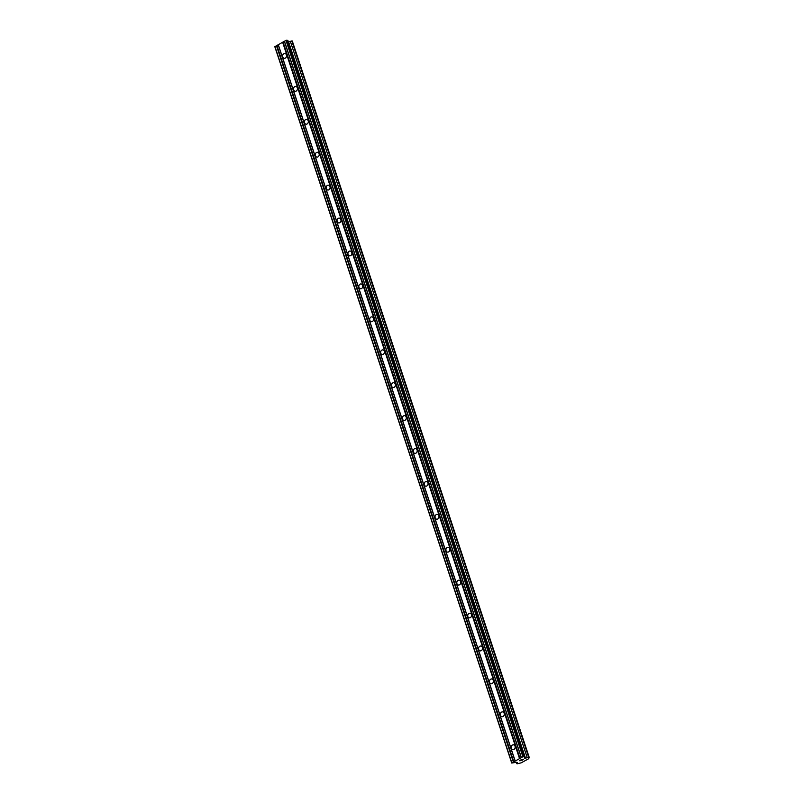 <?xml version="1.0" encoding="UTF-8"?>
<svg xmlns="http://www.w3.org/2000/svg" width="804" height="804" viewBox="0 0 804 804"><rect width="100%" height="100%" fill="white"/><g stroke="black" fill="none" stroke-linecap="round" stroke-linejoin="round"><path stroke-width="1.21" d="M511.354 748.222A2.422 1.97 97.8 0 1 515.042 746.202A2.422 1.97 97.8 0 1 511.354 748.222M500.47 715.309A2.422 1.97 97.8 0 1 504.158 713.289A2.422 1.97 97.8 0 1 500.47 715.309M489.586 682.385A2.422 1.97 97.8 0 1 493.274 680.375A2.422 1.97 97.8 0 1 489.586 682.385M478.702 649.471A2.422 1.97 97.8 0 1 482.39 647.451A2.422 1.97 97.8 0 1 478.702 649.471M467.817 616.547A2.422 1.97 97.8 0 1 471.496 614.537A2.422 1.97 97.8 0 1 467.817 616.547M456.923 583.634A2.422 1.97 97.8 0 1 460.612 581.614A2.422 1.97 97.8 0 1 456.923 583.634M446.039 550.71A2.422 1.97 97.8 0 1 449.727 548.7A2.422 1.97 97.8 0 1 446.039 550.71M435.155 517.796A2.422 1.97 97.8 0 1 438.843 515.786A2.422 1.97 97.8 0 1 435.155 517.796M424.271 484.882A2.422 1.97 97.8 0 1 427.949 482.862A2.422 1.97 97.8 0 1 424.271 484.882M413.377 451.959A2.422 1.97 97.8 0 1 417.065 449.949A2.422 1.97 97.8 0 1 413.377 451.959M402.492 419.045A2.422 1.97 97.8 0 1 406.181 417.025A2.422 1.97 97.8 0 1 402.492 419.045M391.608 386.121A2.422 1.97 97.8 0 1 395.297 384.111A2.422 1.97 97.8 0 1 391.608 386.121M380.724 353.207A2.422 1.97 97.8 0 1 384.402 351.187A2.422 1.97 97.8 0 1 380.724 353.207M369.83 320.293A2.422 1.97 97.8 0 1 373.518 318.273A2.422 1.97 97.8 0 1 369.83 320.293M358.946 287.37A2.422 1.97 97.8 0 1 362.634 285.36A2.422 1.97 97.8 0 1 358.946 287.37M348.062 254.456A2.422 1.97 97.8 0 1 351.75 252.436A2.422 1.97 97.8 0 1 348.062 254.456M337.177 221.532A2.422 1.97 97.8 0 1 340.866 219.522A2.422 1.97 97.8 0 1 337.177 221.532M326.283 188.618A2.422 1.97 97.8 0 1 329.972 186.598A2.422 1.97 97.8 0 1 326.283 188.618M315.399 155.705A2.422 1.97 97.8 0 1 319.087 153.685A2.422 1.97 97.8 0 1 315.399 155.705M304.515 122.781A2.422 1.97 97.8 0 1 308.203 120.771A2.422 1.97 97.8 0 1 304.515 122.781M293.631 89.867A2.422 1.97 97.8 0 1 297.319 87.847A2.422 1.97 97.8 0 1 293.631 89.867M282.737 56.943A2.422 1.97 97.8 0 1 286.425 54.933A2.422 1.97 97.8 0 1 282.737 56.943M524.771 756.715L287.852 40.361L285.973 40.371L274.807 46.682L511.726 763.036L522.881 756.735L524.771 756.715L524.258 758.092L525.052 758.192L529.193 757.318L528.71 758.715L521.123 762.855L517.334 763.8L517.555 762.664L516.62 762.262L511.726 763.036M529.193 757.318L292.274 40.964L288.324 41.788M523.113 759.629L522.108 760.182M522.52 759.549L521.967 759.85L522.52 759.539M521.876 759.83L522.419 759.529M521.826 759.448L520.821 760.001L521.826 759.448M522.198 760.192L523.334 759.569L522.198 760.192M520.721 759.991L523.344 759.569M519.324 760.745L521.012 760.644M282.606 42.21L519.525 758.564M278.264 44.582L515.173 760.946M283.068 42.089L519.987 758.453M284.385 41.376L521.304 757.73M284.455 41.205L521.364 757.559M285.973 40.371L522.881 756.735M286.666 40.2L523.575 756.554M524.66 757.006L525.052 758.192M288.546 41.718L525.454 758.082M290.314 41.275L527.233 757.629M291.802 40.904L528.71 757.257M516.389 762.323L516.861 763.74M516.771 762.282L517.062 763.187M274.908 46.421L511.816 762.775M276.425 45.597L513.334 761.951M276.888 45.476L513.796 761.83M278.204 44.753L515.113 761.117"/></g></svg>
